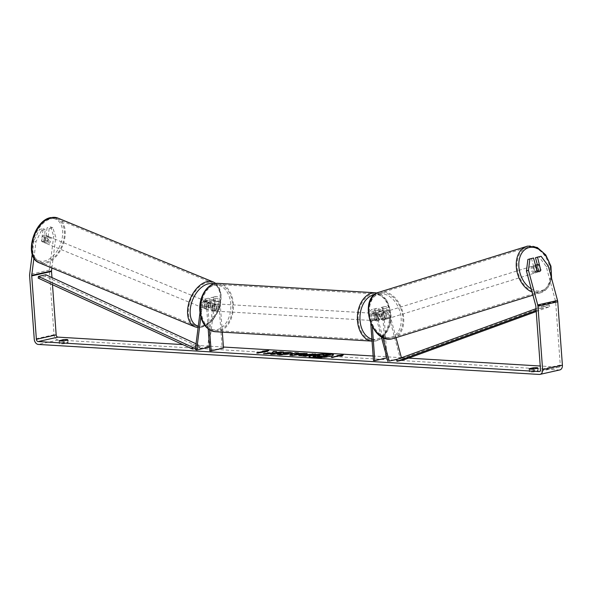 <?xml version="1.0" encoding="UTF-8"?>
<svg xmlns="http://www.w3.org/2000/svg" width="592" height="592" viewBox="0 0 592 592"><rect width="100%" height="100%" fill="white"/><g stroke="black" fill="none" stroke-linecap="round" stroke-linejoin="round"><path stroke-width="0.44" stroke-dasharray="2.96 2.22" d="M384.985 318.193L383.128 311.281A2.553 1.828 -102.7 0 0 380.819 309.342A2.553 1.828 -102.7 0 0 379.509 311.718L380.042 318.91A3.641 2.479 -86.6 0 1 377.689 320.834A3.641 2.479 -86.6 0 1 376.083 319.798L375.557 312.606A2.553 1.828 77.3 0 1 376.86 310.23A2.553 1.828 77.3 0 1 379.169 312.176L381.026 319.081A3.641 2.531 72.8 0 0 383.379 320.043A3.641 2.531 72.8 0 0 383.52 320.006A3.641 2.531 72.8 0 0 384.985 318.193L386.236 317.8L384.378 310.896A4.373 3.138 -102.7 0 0 380.419 307.566A4.373 3.138 -102.7 0 0 378.184 311.636L378.71 318.829A3.641 2.479 -86.6 0 1 376.357 320.753A3.641 2.479 -86.6 0 1 374.751 319.717L374.225 312.524A4.373 3.138 77.3 0 1 376.46 308.454A4.373 3.138 77.3 0 1 380.419 311.784L382.277 318.688A3.641 2.531 72.8 0 0 384.63 319.65A3.641 2.531 72.8 0 0 384.77 319.613A3.641 2.531 72.8 0 0 386.236 317.8M382.854 337.447L376.216 312.731A4.373 3.138 -102.7 0 0 372.257 309.394A4.373 3.138 -102.7 0 0 370.022 313.471L370.777 323.757M381.263 336.582L374.965 313.116A2.553 1.828 -102.7 0 0 372.657 311.17A2.553 1.828 -102.7 0 0 371.347 313.553L372.331 326.932M401.42 357.76L401.561 358.293L400.31 358.678L387.331 310.341A2.553 1.828 -102.7 0 0 385.022 308.395A2.553 1.828 -102.7 0 0 383.72 310.77L386.998 357.931M396.026 337.677L388.581 309.949A4.373 3.138 -102.7 0 0 384.622 306.619A4.373 3.138 -102.7 0 0 382.388 310.689L385.851 357.812L373.478 360.595M385.851 357.812L387.175 357.894M401.561 358.293L397.424 359.218M400.31 358.678L396.662 359.499M376.083 319.798L374.751 319.717M380.042 318.91L378.71 318.829M381.026 319.081L382.277 318.688M205.979 308.595A3.641 2.264 112.3 0 0 206.83 309.461A3.641 2.264 112.3 0 0 207.785 309.527A3.641 2.264 112.3 0 0 209.938 307.707L210.789 300.965A2.553 1.828 77.3 0 1 212.077 299.234A2.553 1.828 77.3 0 1 214.496 301.831L215.022 309.031A3.641 2.479 -86.6 0 1 212.669 310.948A3.641 2.479 -86.6 0 1 211.07 309.919L210.537 302.719A2.553 1.828 -102.7 0 0 208.118 300.122A2.553 1.828 -102.7 0 0 206.83 301.853L205.979 308.595L204.654 308.055A3.641 2.264 112.3 0 0 205.513 308.92A3.641 2.264 112.3 0 0 206.46 308.98A3.641 2.264 112.3 0 0 208.613 307.167L209.464 300.418A4.373 3.138 77.3 0 1 211.677 297.458A4.373 3.138 77.3 0 1 215.828 301.913L216.354 309.105A3.641 2.479 -86.6 0 1 214.001 311.029A3.641 2.479 -86.6 0 1 212.395 309.993L211.869 302.801A4.373 3.138 -102.7 0 0 207.718 298.346A4.373 3.138 -102.7 0 0 205.505 301.306L204.654 308.055M199.992 312.613L201.302 302.253A4.373 3.138 77.3 0 1 203.515 299.293A4.373 3.138 77.3 0 1 207.666 303.748L209.583 329.885M200.829 316.994L202.627 302.793A2.553 1.828 77.3 0 1 203.914 301.069A2.553 1.828 77.3 0 1 206.334 303.666L208.192 328.937M209.028 347.223L207.711 346.683L213.675 299.478A4.373 3.138 77.3 0 1 215.88 296.511A4.373 3.138 77.3 0 1 220.032 300.965L222.326 332.149M209.346 344.699L214.992 300.018A2.553 1.828 77.3 0 1 216.28 298.287A2.553 1.828 77.3 0 1 218.7 300.891L222.163 348.007L209.797 350.79M223.495 348.089L222.163 348.007M207.711 346.683L195.338 349.458M211.07 309.919L212.395 309.993M215.022 309.031L216.354 309.105M209.938 307.707L208.613 307.167M47.656 236.474A3.641 2.264 112.3 0 0 44.888 239.753A3.641 2.264 112.3 0 0 45.836 243.275A3.641 2.264 112.3 0 0 46.79 243.342A3.641 2.264 112.3 0 0 49.558 240.063A3.641 2.264 112.3 0 0 48.611 236.541A3.641 2.264 112.3 0 0 47.656 236.474M41.751 241.336A3.641 2.264 112.3 0 0 42.409 241.869A3.641 2.264 112.3 0 0 43.357 241.928A3.641 2.264 112.3 0 0 45.214 240.559L45.836 235.66A3.641 2.264 112.3 0 0 45.177 235.128A3.641 2.264 112.3 0 0 44.222 235.061A3.641 2.264 112.3 0 0 42.372 236.437L41.751 241.336L44.126 242.313A3.641 2.264 112.3 0 1 44.748 237.414L42.372 236.437M208.65 302.66A3.641 2.264 112.3 0 0 206.793 304.029L205.209 303.378A3.641 2.264 112.3 0 0 204.588 308.284L206.171 308.928A3.641 2.264 112.3 0 0 206.83 309.461A3.641 2.264 112.3 0 0 207.785 309.527A3.641 2.264 112.3 0 0 209.635 308.151L208.051 307.5A3.641 2.264 112.3 0 0 208.673 302.601L210.256 303.252A3.641 2.264 112.3 0 0 209.598 302.719A3.641 2.264 112.3 0 0 208.65 302.66M206.009 301.572A3.641 2.264 112.3 0 0 203.241 304.85A3.641 2.264 112.3 0 0 204.188 308.373A3.641 2.264 112.3 0 0 205.143 308.439A3.641 2.264 112.3 0 0 207.91 305.161A3.641 2.264 112.3 0 0 206.963 301.639A3.641 2.264 112.3 0 0 206.009 301.572M206.171 308.928L206.793 304.029M210.256 303.252L209.635 308.151M45.836 235.66L48.211 236.637A3.641 2.264 112.3 0 1 47.589 241.536L45.214 240.559M47.589 241.536L48.211 236.637M44.748 237.414L44.126 242.313M205.209 303.378L204.588 308.284M208.051 307.5L208.673 302.601M204.691 301.032A3.641 2.264 112.3 0 0 201.924 304.31A3.641 2.264 112.3 0 0 202.871 307.833A3.641 2.264 112.3 0 0 203.826 307.899A3.641 2.264 112.3 0 0 206.593 304.621A3.641 2.264 112.3 0 0 205.639 301.091A3.641 2.264 112.3 0 0 204.691 301.032M48.973 237.015A3.641 2.264 112.3 0 0 46.213 240.293A3.641 2.264 112.3 0 0 47.16 243.823A3.641 2.264 112.3 0 0 48.107 243.882A3.641 2.264 112.3 0 0 50.875 240.604A3.641 2.264 112.3 0 0 49.928 237.081A3.641 2.264 112.3 0 0 48.973 237.015M45.799 262.182A23.058 14.334 112.3 0 0 63.314 241.44A23.058 14.334 112.3 0 0 57.313 219.121A23.058 14.334 112.3 0 0 51.289 218.722A23.058 14.334 112.3 0 0 33.774 239.464A23.058 14.334 112.3 0 0 39.775 261.782A23.058 14.334 112.3 0 0 45.799 262.182M201.509 326.192A23.058 14.334 112.3 0 0 219.025 305.45A23.058 14.334 112.3 0 0 213.024 283.131A23.058 14.334 112.3 0 0 207 282.732A23.058 14.334 112.3 0 0 189.484 303.474A23.058 14.334 112.3 0 0 195.486 325.792A23.058 14.334 112.3 0 0 201.509 326.192M309.039 356.776A12.291 1.732 -4.2 0 0 308.987 356.961A12.291 1.732 -4.2 0 0 312.902 357.938A12.291 1.732 -4.2 0 0 326.199 357.294A12.291 1.732 -4.2 0 0 333.496 355.163A12.291 1.732 -4.2 0 0 333.422 354.985M59.281 340.844L59.466 343.412A3.641 0.511 -4.2 0 0 59.311 343.575A3.641 0.511 -4.2 0 0 60.465 343.863A3.641 0.511 -4.2 0 0 64.262 343.693L67.902 342.879A3.641 0.511 -4.2 0 0 68.058 342.709A3.641 0.511 -4.2 0 0 63.107 342.59L59.466 343.412M529.307 368.994L529.5 371.561L533.14 370.74A3.641 0.511 175.8 0 1 538.091 370.858A3.641 0.511 175.8 0 1 537.928 371.029L534.287 371.843A3.641 0.511 175.8 0 1 530.499 372.013A3.641 0.511 175.8 0 1 529.337 371.724A3.641 0.511 175.8 0 1 529.5 371.561M537.329 264.617L538.883 270.403L540.644 269.856M538.883 270.403A3.641 2.531 -107.2 0 1 537.418 272.216A3.641 2.531 -107.2 0 1 537.284 272.253A3.641 2.531 -107.2 0 1 534.924 271.291L531.527 258.637L533.533 258.016M541.118 256.306L539.12 256.928L546.231 266.518L555.518 301.099A2.183 1.569 77.3 0 1 555.614 301.661L560.269 365.057A2.183 1.569 77.3 0 1 559.151 367.092A2.183 1.569 77.3 0 1 558.833 367.121L540.222 366.004M408.591 358.123L401.591 357.701M401.406 357.686L373.145 355.999M223.413 347.03L209.457 346.194M209.161 346.179L182.839 344.603M559.795 369.933A5.099 3.663 77.3 0 1 559.04 369.993L58.142 339.993A5.099 3.663 77.3 0 1 54.042 334.739L49.388 271.343A5.099 3.663 77.3 0 1 49.425 270.048L53.687 236.275L55.796 237.14L52.814 227.809L49.18 228.623L47.071 227.757L45.51 240.115A3.641 2.264 112.3 0 1 42.409 241.869A3.641 2.264 112.3 0 1 41.551 241.003L43.112 228.645L39.486 229.459L41.595 230.325L36.008 241.588L33.899 240.722L39.486 229.459M52.814 227.809L50.705 226.936L47.071 227.757M50.705 226.936L53.687 236.275M32.197 254.19L33.899 240.722M49.18 228.623L47.619 240.981A3.641 2.264 -67.7 0 1 44.518 242.735A3.641 2.264 -67.7 0 1 43.667 241.869L45.229 229.511L41.595 230.325M45.229 229.511L43.112 228.645M33.922 258.105L36.008 241.588M51.896 268.028L55.796 237.14M531.527 258.637L527.894 259.451M546.231 266.518L548.236 265.897M52.488 284.7L51.97 277.567M539.12 256.928L535.486 257.749M534.924 271.291L536.929 270.67M533.015 369.075L533.14 370.74M537.714 368.15L537.928 371.029M534.073 368.971L534.287 371.843M43.667 241.869L41.551 241.003M47.619 240.981L45.51 240.115M62.989 340.925L63.107 342.59M67.688 340L67.902 342.879M64.047 340.814L64.262 343.693M312.983 356.724L319.613 355.585L320.501 354.297M323.447 355.326L323.084 355.666L324.379 355.74L327.383 355.067L330.343 355.244M323.942 354.86L320.524 354.66M321.101 354.334A12.291 1.732 -4.2 0 0 320.413 354.386M268.161 350.849L268.79 350.412M268.82 350.767L267.332 351.419M267.355 351.781L265.734 351.322M265.764 351.685L258.312 352.987M258.001 352.973L256.743 353.254L258.341 353.35M264.165 351.589L262.537 351.13M262.567 351.493L264.143 351.308M332.837 357.457L340.259 355.785M332.859 357.812L331.239 357.361M332.526 357.435L331.268 357.716M338.668 355.77L337.092 355.955L338.683 356.051M340.282 356.147L341.88 356.243L343.338 355.23L342.687 355.311M298.597 354.423L296.2 353.92M296.222 354.282L294.609 354.978M305.317 353.72L307.152 353.476M307.174 353.831L292.744 355.429M292.766 355.792L289.917 355.259M289.939 355.622L290.628 355.304M297.754 353.269L298.457 352.958M298.486 353.313L297.502 353.757M307.699 355.281L303.326 355.385L303.703 355.785M314.345 354.26L315.603 353.979M315.625 354.342L305.709 356.206M305.731 356.562L298.997 355.629M265.956 353.824L263.477 353.676M275.805 353.002L276.434 351.996M271.928 354.179L270.662 354.46L273.615 354.638L283.509 352.418L282.229 352.344M263.499 354.031L274.681 353.565M292.455 353.18L290.487 354.245L279.727 355.059C277.685 354.919 276.871 354.675 277.271 354.327L277.271 354.268M288.615 353.579L283.916 353.084M283.945 353.439L283.168 352.617M283.191 352.98L283.672 352.928M317.586 356.266L319.85 356.761L322.226 356.229L320.945 356.147M317.49 356.251L317.889 356.288M536.034 272.646A3.641 2.531 72.8 0 0 536.167 272.609A3.641 2.531 72.8 0 0 537.536 268.472A3.641 2.531 72.8 0 0 534.147 265.608A3.641 2.531 72.8 0 0 534.006 265.645A3.641 2.531 72.8 0 0 532.645 269.782A3.641 2.531 72.8 0 0 536.034 272.646M539.401 265.216L537.144 265.919A3.641 2.531 72.8 0 1 538.498 270.936L540.748 270.241M383.49 313.627A3.641 2.531 72.8 0 0 381.492 313.013A3.641 2.531 72.8 0 0 381.359 313.042A3.641 2.531 72.8 0 0 380.027 314.404L381.529 313.938A3.641 2.531 72.8 0 0 382.883 318.955L381.381 319.421A3.641 2.531 72.8 0 0 383.379 320.043A3.641 2.531 72.8 0 0 383.52 320.006A3.641 2.531 72.8 0 0 384.844 318.644L386.347 318.178A3.641 2.531 72.8 0 0 384.992 313.161L383.49 313.627L384.844 318.644M385.88 319.266A3.641 2.531 72.8 0 0 386.021 319.229A3.641 2.531 72.8 0 0 387.383 315.092A3.641 2.531 72.8 0 0 383.993 312.236A3.641 2.531 72.8 0 0 383.86 312.265A3.641 2.531 72.8 0 0 382.491 316.402A3.641 2.531 72.8 0 0 385.88 319.266M381.381 319.421L380.027 314.404M537.284 271.018L535.035 271.713A3.641 2.531 72.8 0 1 533.681 266.696L535.693 266.067M538.498 270.936L537.144 265.919M533.681 266.696L535.035 271.713M381.529 313.938L382.883 318.955M386.347 318.178L384.992 313.161M387.131 318.873A3.641 2.531 72.8 0 0 387.272 318.836A3.641 2.531 72.8 0 0 388.633 314.707A3.641 2.531 72.8 0 0 385.244 311.843A3.641 2.531 72.8 0 0 385.111 311.88A3.641 2.531 72.8 0 0 383.742 316.01A3.641 2.531 72.8 0 0 387.131 318.873M534.783 273.03A3.641 2.531 72.8 0 0 534.916 272.993A3.641 2.531 72.8 0 0 536.285 268.864A3.641 2.531 72.8 0 0 532.896 266A3.641 2.531 72.8 0 0 532.756 266.037A3.641 2.531 72.8 0 0 531.387 270.167A3.641 2.531 72.8 0 0 534.783 273.03M527.864 247.264A23.058 16.021 72.8 0 0 526.998 247.493A23.058 16.021 72.8 0 0 518.348 273.652A23.058 16.021 72.8 0 0 539.815 291.767A23.058 16.021 72.8 0 0 540.674 291.538A23.058 16.021 72.8 0 0 549.324 265.379A23.058 16.021 72.8 0 0 527.864 247.264M380.212 293.107A23.058 16.021 72.8 0 0 379.354 293.336A23.058 16.021 72.8 0 0 370.703 319.495A23.058 16.021 72.8 0 0 392.163 337.618A23.058 16.021 72.8 0 0 393.029 337.381A23.058 16.021 72.8 0 0 401.679 311.222A23.058 16.021 72.8 0 0 380.212 293.107M377.718 316.483A3.641 2.479 93.4 0 0 375.461 313.397A3.641 2.479 93.4 0 0 372.768 317.593A3.641 2.479 93.4 0 0 375.025 320.672A3.641 2.479 93.4 0 0 377.718 316.483M375.987 315.018L374.388 314.922A3.641 2.479 93.4 0 0 373.833 317.66A3.641 2.479 93.4 0 0 374.766 320.057L376.364 320.154A3.641 2.479 93.4 0 0 377.689 320.834A3.641 2.479 93.4 0 0 379.827 319.377L379.45 314.241A3.641 2.479 93.4 0 0 378.118 313.56A3.641 2.479 93.4 0 0 375.987 315.018L376.364 320.154M379.45 314.241L377.851 314.145A3.641 2.479 93.4 0 1 378.784 316.542A3.641 2.479 93.4 0 1 378.229 319.28L379.827 319.377M214.43 304.355A3.641 2.479 93.4 0 0 213.105 303.674A3.641 2.479 93.4 0 0 210.967 305.132L212.565 305.228A3.641 2.479 93.4 0 0 212.01 307.966A3.641 2.479 93.4 0 0 212.942 310.371L211.344 310.275A3.641 2.479 93.4 0 0 212.669 310.948A3.641 2.479 93.4 0 0 214.807 309.49L214.43 304.355L216.028 304.451A3.641 2.479 93.4 0 1 216.961 306.856A3.641 2.479 93.4 0 1 216.406 309.586L214.807 309.49M218.026 306.915A3.641 2.479 93.4 0 0 215.769 303.837A3.641 2.479 93.4 0 0 213.076 308.032A3.641 2.479 93.4 0 0 215.333 311.111A3.641 2.479 93.4 0 0 218.026 306.915M210.967 305.132L211.344 310.275M378.229 319.28L377.851 314.145M374.388 314.922L374.766 320.057M212.565 305.228L212.942 310.371M216.406 309.586L216.028 304.451M219.351 306.996A3.641 2.479 93.4 0 0 217.101 303.918A3.641 2.479 93.4 0 0 214.408 308.106A3.641 2.479 93.4 0 0 216.665 311.192A3.641 2.479 93.4 0 0 219.351 306.996M376.386 316.402A3.641 2.479 93.4 0 0 374.129 313.323A3.641 2.479 93.4 0 0 371.436 317.512A3.641 2.479 93.4 0 0 373.693 320.598A3.641 2.479 93.4 0 0 376.386 316.402M358.256 320.472A23.058 15.718 93.4 0 0 372.531 339.978A23.058 15.718 93.4 0 0 389.573 313.442A23.058 15.718 93.4 0 0 375.291 293.935A23.058 15.718 93.4 0 0 358.256 320.472M201.221 311.066A23.058 15.718 93.4 0 0 215.503 330.573A23.058 15.718 93.4 0 0 232.538 304.036A23.058 15.718 93.4 0 0 218.256 284.53A23.058 15.718 93.4 0 0 201.221 311.066M536.226 311.562L549.694 306.649L542.272 308.314L536.152 310.548M549.694 306.649L549.176 304.902L403.929 357.886L396.514 359.559M403.929 357.886L404.447 359.633M549.176 304.902L541.761 306.567L536.012 308.669M542.272 308.314L541.761 306.567M196.056 343.782L200.207 345.684L199.948 347.386L45.599 276.457L38.177 278.122M199.948 347.386L195.478 348.385M200.207 345.684L195.686 346.705M45.599 276.457L45.865 274.762M380.419 311.784L376.216 312.731M374.225 312.524L370.022 313.471M375.557 312.606L371.347 313.553M379.169 312.176L374.965 313.116M383.72 310.77L379.509 311.718M382.388 310.689L378.184 311.636M388.581 309.949L384.378 310.896M387.331 310.341L383.128 311.281M205.505 301.306L201.302 302.253M211.869 302.801L207.666 303.748M206.83 301.853L202.627 302.793M210.537 302.719L206.334 303.666M218.7 300.891L214.496 301.831M220.032 300.965L215.828 301.913M213.675 299.478L209.464 300.418M214.992 300.018L210.789 300.965M57.757 218.041A24.228 15.059 -67.7 0 1 64.062 241.492A24.228 15.059 -67.7 0 1 45.658 263.285A24.228 15.059 -67.7 0 1 39.331 262.855M49.891 218.796A22.407 13.927 112.3 0 0 32.012 243.327A22.407 13.927 112.3 0 0 44.555 261.02A22.407 13.927 112.3 0 0 62.434 236.489A22.407 13.927 112.3 0 0 49.891 218.796M195.042 326.873A24.228 15.059 112.3 0 0 201.376 327.295A24.228 15.059 112.3 0 0 219.773 305.502A24.228 15.059 112.3 0 0 213.468 282.058M213.46 284.049A22.407 13.927 -67.7 0 1 220.061 305.45A22.407 13.927 -67.7 0 1 202.908 326.118A22.407 13.927 -67.7 0 1 198.29 326.133M558.833 367.121L539.667 371.421M58.142 339.993L38.354 344.44M559.04 369.993L539.253 374.44M49.425 270.048L29.63 274.488M560.269 365.057L540.481 369.504M555.614 301.661L535.827 306.108M555.518 301.099L535.73 305.546M54.042 334.739L34.255 339.179M49.388 271.343L29.6 275.791M527.561 246.139A24.228 16.835 -107.2 0 1 550.109 265.172A24.228 16.835 -107.2 0 1 541.021 292.655A24.228 16.835 -107.2 0 1 540.111 292.892A24.228 16.835 -107.2 0 1 532.119 292.085M531.253 288.881A22.407 15.57 72.8 0 0 540.896 290.746A22.407 15.57 72.8 0 0 551.182 276.864M393.377 338.498A24.228 16.835 72.8 0 0 402.456 311.015A24.228 16.835 72.8 0 0 379.916 291.982A24.228 16.835 72.8 0 0 379.006 292.219M379.132 294.128A22.407 15.57 -107.2 0 1 400.155 312.332A22.407 15.57 -107.2 0 1 390.742 337.373A22.407 15.57 -107.2 0 1 369.726 319.162A22.407 15.57 -107.2 0 1 379.132 294.128M375.358 292.774A24.228 16.509 -86.6 0 1 390.365 313.264A24.228 16.509 -86.6 0 1 372.464 341.14A24.228 16.509 -86.6 0 1 372.05 341.11L372.464 341.14C383.209 342.109 392.289 327.576 390.942 313.405L386.606 299.915L377.074 293.003M371.902 339.083A22.407 15.266 93.4 0 0 390.454 313.619A22.407 15.266 93.4 0 0 374.418 294.764M215.429 331.735A24.228 16.509 93.4 0 0 233.329 303.859A24.228 16.509 93.4 0 0 218.33 283.368M200.333 310.889A22.407 15.266 -86.6 0 1 213.927 285.351A22.407 15.266 -86.6 0 1 230.762 304.059A22.407 15.266 -86.6 0 1 217.175 329.596A22.407 15.266 -86.6 0 1 200.333 310.889M386.021 319.229L384.77 319.613M376.46 308.454L372.257 309.394M376.86 310.23L372.657 311.17M384.622 306.619L380.419 307.566M385.022 308.395L380.819 309.342M375.025 320.672L376.357 320.753M204.188 308.373L205.513 308.92M207.718 298.346L203.515 299.293M208.118 300.122L203.914 301.069M215.88 296.511L211.677 297.458M216.28 298.287L212.077 299.234M215.333 311.111L214.001 311.029M198.098 327.62L201.99 327.354L212.543 320.59L219.839 307.685L221.238 293.565L215.91 283.464M45.836 243.275L44.518 242.735M209.598 302.719L206.963 301.639M48.611 236.541L45.177 235.128M202.871 307.833L47.16 243.823M213.024 283.131L57.313 219.121M195.486 325.792L39.775 261.782M205.639 301.091L49.928 237.081M59.096 340.696L59.311 343.575M529.122 368.853L529.337 371.724M537.418 272.216L536.167 272.609M559.151 367.092L539.364 371.539M537.876 367.98L538.091 370.858M67.851 339.83L68.058 342.709M532.941 295.164L541.021 292.655L548 287.534L551.603 278.432M381.359 313.042L383.86 312.265M534.006 265.645L535.457 265.194M387.272 318.836L534.916 272.993M379.354 293.336L526.998 247.493M393.029 337.381L540.674 291.538M385.111 311.88L532.756 266.037M375.461 313.397L378.118 313.56M213.105 303.674L215.769 303.837M217.101 303.918L374.129 313.323M215.503 330.573L372.531 339.978M218.256 284.53L375.291 293.935M216.665 311.192L373.693 320.598"/><path stroke-width="0.89" d="M401.42 357.76L396.026 337.677M372.331 326.932L374.81 360.669L373.478 360.595L370.777 323.757M386.998 357.931L374.81 360.669M397.424 359.218L389.196 361.068L382.854 337.447M396.662 359.499L389.196 361.068M387.945 361.46L381.263 336.582M199.992 312.613L195.338 349.458L196.662 350.005L209.028 347.223L209.346 344.699M208.192 328.937L209.797 350.79L211.122 350.871L209.583 329.885M222.326 332.149L223.495 348.089L211.122 350.871M196.662 350.005L200.829 316.994M312.872 357.575A12.291 1.732 -4.2 0 0 326.17 356.939A12.291 1.732 -4.2 0 0 333.474 354.8A12.291 1.732 -4.2 0 0 329.559 353.831A12.291 1.732 -4.2 0 0 316.261 354.467A12.291 1.732 -4.2 0 0 308.965 356.599A12.291 1.732 -4.2 0 0 312.872 357.575M333.422 354.985A12.291 1.732 -4.2 0 0 329.589 354.186A12.291 1.732 -4.2 0 0 321.101 354.334M59.259 340.533A3.641 0.511 -4.2 0 0 59.096 340.696A3.641 0.511 -4.2 0 0 60.258 340.985A3.641 0.511 -4.2 0 0 64.047 340.814L67.688 340A3.641 0.511 -4.2 0 0 67.851 339.83A3.641 0.511 -4.2 0 0 62.9 339.712L59.281 340.844M529.285 368.683L532.926 367.861A3.641 0.511 175.8 0 1 537.876 367.98A3.641 0.511 175.8 0 1 537.714 368.15L534.073 368.971A3.641 0.511 175.8 0 1 530.284 369.142A3.641 0.511 175.8 0 1 529.122 368.853A3.641 0.511 175.8 0 1 529.285 368.683L529.307 368.994M540.644 269.856L537.492 257.128L535.486 257.749L537.329 264.617M529.899 258.83L528.449 270.337L526.443 270.958L527.894 259.451L533.533 258.016L536.929 270.67A3.641 2.531 72.8 0 0 539.282 271.632A3.641 2.531 72.8 0 0 539.423 271.595A3.641 2.531 72.8 0 0 540.888 269.782M271.765 352.958L263.477 353.676L274.651 353.202L270.64 354.105L273.593 354.282L283.487 352.055L280.534 351.877L275.783 352.64L276.775 351.655L273.238 351.441L271.787 353.32L265.956 353.824M297.473 353.394L307.152 353.476L292.744 355.429L289.917 355.259L295.312 352.765L298.457 352.958L297.502 353.757L301.602 353.639M526.443 270.958L535.73 305.546A2.183 1.569 77.3 0 1 535.827 306.108L540.481 369.504A2.183 1.569 77.3 0 1 539.364 371.539A2.183 1.569 77.3 0 1 539.046 371.561L38.14 341.562A2.183 1.569 77.3 0 1 36.386 339.312L31.731 275.916A2.183 1.569 77.3 0 1 31.746 275.361L33.922 258.105M540.222 366.004L408.591 358.123M373.145 355.999L223.413 347.03M182.839 344.603L57.927 337.122A2.183 1.569 77.3 0 1 56.173 334.865L52.488 284.7M262.537 351.13L268.79 350.412L267.332 351.419L258.312 352.987L256.713 352.891L264.136 351.226L262.537 351.13M340.259 355.785L341.85 355.881L343.316 354.874L337.063 355.592L338.661 355.688L331.239 357.361L340.259 355.785M300.196 354.882L315.603 353.979L305.709 356.206L298.797 355.459L300.196 354.882L309.823 354.438M281.067 353.742L282.236 354.142L287.416 353.698C288.94 353.328 288.97 353.084 287.52 352.958L283.916 353.084L283.168 352.617L290.117 352.395L292.552 352.987L290.457 353.883L279.698 354.704C277.663 354.556 276.841 354.312 277.248 353.972L281.067 353.742L281.074 354.186L282.258 354.504L287.446 354.06C288.963 353.69 289 353.439 287.549 353.313M288.615 353.579L287.52 352.958M528.449 270.337L537.736 304.924A5.099 3.663 77.3 0 1 537.958 306.234L542.612 369.63A5.099 3.663 77.3 0 1 540 374.381A5.099 3.663 77.3 0 1 539.253 374.44L38.354 344.44A5.099 3.663 77.3 0 1 34.255 339.179L29.6 275.791A5.099 3.663 77.3 0 1 29.63 274.488L32.197 254.19M51.97 277.567L51.519 271.469A2.183 1.569 77.3 0 1 51.534 270.914L51.896 268.028M537.492 257.128L541.118 256.306L548.236 265.897L557.523 300.477A5.099 3.663 77.3 0 1 557.745 301.787L562.4 365.183A5.099 3.663 77.3 0 1 559.795 369.933L540 374.381M532.926 367.861L533.015 369.075M62.9 339.712L62.989 340.925M314.322 355.785L319.591 355.23L320.501 354.297L323.913 354.504L323.062 355.304L324.357 355.385L327.361 354.712L330.314 354.889L320.398 357.117L312.953 356.362L314.322 355.785M312.983 356.724L315.358 356.813M330.314 354.889L320.427 357.472L315.381 357.168M323.913 354.504L323.447 355.326M320.413 354.386A12.291 1.732 -4.2 0 0 309.039 356.776M264.136 351.226L258.001 352.973M264.143 351.308L268.161 350.849M338.661 355.688L332.526 357.435M342.687 355.311L338.668 355.77M298.568 354.068L296.2 353.92L294.579 354.623L298.597 354.423L294.579 354.623M301.624 354.001L304.103 353.291M304.133 353.653L305.317 353.72M290.628 355.304L295.312 352.765M295.341 353.128L297.754 353.269M303.304 355.022L305.058 355.511L307.677 354.919L303.304 355.022L303.703 355.785L305.058 355.511M303.296 355.392L303.703 355.785M305.087 355.866L307.677 354.919M309.853 354.8L312.65 353.801M312.68 354.164L314.345 354.26M298.997 355.629L300.218 355.244M276.434 351.996L273.26 351.803L271.787 353.32M282.229 352.344L275.783 352.64M274.651 353.202L271.928 354.179M283.191 352.98L290.139 352.758L292.455 353.18M277.352 354.327L281.067 354.105M317.49 355.918L319.821 356.399L322.203 355.866L317.49 355.918L320.25 355.748M317.49 356.251L317.889 356.288M320.945 356.147L320.279 356.11M539.401 265.216A3.641 2.531 72.8 0 0 537.395 264.602A3.641 2.531 72.8 0 0 537.262 264.639A3.641 2.531 72.8 0 0 535.938 265.993L537.284 271.018A3.641 2.531 72.8 0 0 539.282 271.632A3.641 2.531 72.8 0 0 539.423 271.595A3.641 2.531 72.8 0 0 540.748 270.241L539.401 265.216M536.152 310.548L397.025 361.298L404.447 359.633L536.226 311.562M536.012 308.669L396.514 359.559L397.025 361.298M196.056 343.782L45.865 274.762L38.443 276.427L38.177 278.122L192.526 349.051L195.478 348.385M195.686 346.705L192.785 347.356L192.526 349.051M38.443 276.427L192.785 347.356M195.042 326.873L39.331 262.855A24.228 15.059 -67.7 0 1 33.026 239.412A24.228 15.059 -67.7 0 1 51.43 217.619A24.228 15.059 -67.7 0 1 57.757 218.041L213.468 282.058A24.228 15.059 112.3 0 0 207.141 281.629A24.228 15.059 112.3 0 0 188.737 303.422A24.228 15.059 112.3 0 0 195.042 326.873L198.098 327.62M198.29 326.133A22.407 13.927 -67.7 0 1 190.979 305.035A22.407 13.927 -67.7 0 1 208.243 283.894A22.407 13.927 -67.7 0 1 213.46 284.049M539.667 371.421L539.046 371.561M57.927 337.122L38.14 341.562M51.534 270.914L31.746 275.361M51.519 271.469L31.731 275.916M56.173 334.865L36.386 339.312M557.523 300.477L537.736 304.924M557.745 301.787L537.958 306.234M562.4 365.183L542.612 369.63M551.182 276.864A22.407 15.57 72.8 0 0 529.285 247.508A22.407 15.57 72.8 0 0 518.836 265.978A22.407 15.57 72.8 0 0 531.253 288.881M392.466 338.742A24.228 16.835 72.8 0 0 393.377 338.498L392.392 338.757C371.317 344.655 357.716 297.695 379.006 292.219A24.228 16.835 72.8 0 0 369.919 319.702A24.228 16.835 72.8 0 0 392.466 338.742M532.119 292.085A24.228 16.835 -107.2 0 1 516.461 268.413A24.228 16.835 -107.2 0 1 526.651 246.376A24.228 16.835 -107.2 0 1 527.561 246.139M215.429 331.735C206.423 330.166 201.228 323.291 199.852 311.103C198.505 296.932 207.585 282.399 218.33 283.368A24.228 16.509 93.4 0 0 200.429 311.251A24.228 16.509 93.4 0 0 215.429 331.735L372.05 341.118A24.228 16.509 -86.6 0 1 357.464 320.649A24.228 16.509 -86.6 0 1 375.358 292.774L377.074 293.003M374.418 294.764A22.407 15.266 93.4 0 0 360.032 320.457A22.407 15.266 93.4 0 0 371.902 339.083M39.331 262.855C23.391 257.276 33.559 220.387 50.808 217.56L57.757 218.041M215.91 283.464L213.468 282.058M551.603 278.432L550.96 266.215L545.735 254.878L537.262 247.471L527.635 246.117L379.006 292.219M393.377 338.498L532.941 295.164M535.457 265.194L537.262 264.639M218.33 283.368L375.358 292.774"/></g></svg>
